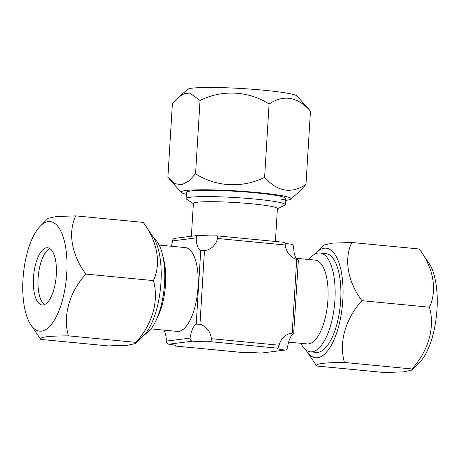 <?xml version="1.0" encoding="UTF-8"?>
<svg xmlns="http://www.w3.org/2000/svg" width="460" height="460" viewBox="0 0 460 460"><rect width="100%" height="100%" fill="white"/><g stroke="black" fill="none" stroke-linecap="round" stroke-linejoin="round"><path stroke-width="0.69" d="M285.493 200.364A55.05 4.502 -176.5 0 0 290.783 199.117A55.05 4.502 -176.5 0 0 257.928 192.59A55.05 4.502 -176.5 0 0 181.257 192.418A55.05 4.502 -176.5 0 0 186.357 194.304M178.56 97.255L187.559 89.349A55.05 4.502 -176.5 0 1 264.184 90.258A55.05 4.502 -176.5 0 1 297.085 96.048L310.466 111.113C297.534 96.675 283.745 94.306 269.094 104.017C248.825 90.942 222.191 89.372 200.042 100.47L189.899 93.081L184.247 93.616L178.566 97.255L172.368 104.023L167.883 177.347L175.082 183.678L181.798 184.748L188.755 181.079L195.558 173.799C215.826 186.875 242.46 188.445 264.609 177.341C277.541 191.785 291.329 194.149 305.98 184.437L299.782 191.205L290.783 199.117M281.508 199.778A49.657 4.059 -176.5 0 0 285.608 198.427A49.657 4.059 -176.5 0 0 246.244 192.033A49.657 4.059 -176.5 0 0 190.578 191.015A49.657 4.059 -176.5 0 0 186.478 192.366L186.093 198.605A49.657 4.059 -176.5 0 0 186.564 199.214L193.361 203.659M200.042 100.47L195.558 173.799M269.094 104.017L264.609 177.341M310.466 111.113L305.98 184.437M153.013 236.756A55.05 21.597 95.5 0 1 160.948 282.624A55.05 21.597 95.5 0 1 143.457 335.88L135.786 343.482L135.89 342.361C152.254 324.639 159.195 300.823 153.398 280.594C161.345 263.954 157.607 241.511 143.227 222.387L153.013 236.756M23 279.162A55.05 21.597 95.5 0 1 40.491 225.912A55.05 21.597 95.5 0 1 66.769 273.55A55.05 21.597 95.5 0 1 52.86 322.471A55.05 21.597 95.5 0 1 30.935 325.036A55.05 21.597 95.5 0 1 23 279.162M40.491 225.912L48.162 218.31L56.471 216.516L75.739 215.878C67.793 232.524 71.53 254.966 85.911 274.091L153.398 280.594M46.632 247.773A28.733 11.27 95.5 0 1 47.639 247.756A28.733 11.27 95.5 0 1 56.218 276.167A28.733 11.27 95.5 0 1 43.136 304.94A28.733 11.27 95.5 0 1 42.124 304.957A28.733 11.27 95.5 0 1 33.551 276.546A28.733 11.27 95.5 0 1 46.632 247.773M85.911 274.091C69.54 291.812 62.6 315.629 68.402 335.852C48.041 335.967 38.812 337.151 40.721 339.405L108.209 345.909L127.483 345.276L135.786 343.482M40.721 339.405L30.935 325.036M68.402 335.852L135.89 342.361M75.739 215.878L143.227 222.387M44.505 304.56A28.733 11.27 95.5 0 1 42.245 302.209A28.733 11.27 95.5 0 1 38.301 275.724A28.733 11.27 95.5 0 1 47.23 250.476A28.733 11.27 95.5 0 1 49.898 248.601A28.733 11.27 95.5 0 0 47.23 250.476A28.733 11.27 95.5 0 0 38.301 275.724A28.733 11.27 95.5 0 0 42.245 302.209A28.733 11.27 95.5 0 0 44.505 304.56M305.94 349.974A55.05 21.597 -84.5 0 0 306.987 351.641A55.05 21.597 -84.5 0 0 328.911 349.077A55.05 21.597 -84.5 0 0 342.815 300.156A55.05 21.597 -84.5 0 0 316.543 252.517A55.05 21.597 -84.5 0 0 315.198 253.954M316.543 252.517L324.214 244.915L332.522 243.121L351.791 242.489C343.844 259.13 347.582 281.572 361.962 300.702C345.592 318.423 338.652 342.234 344.454 362.463C324.093 362.572 314.864 363.756 316.773 366.01L306.987 351.641M316.773 366.01L384.261 372.519L403.535 371.881L411.838 370.087L419.508 362.486A55.05 21.597 -84.5 0 0 437 309.235A55.05 21.597 -84.5 0 0 429.065 263.361L419.278 248.992L351.791 242.489M411.838 370.087L411.941 368.966C428.306 351.244 435.246 327.434 429.444 307.205L361.962 300.702M300.863 343.321A49.657 19.481 -84.5 0 0 310.425 351.842L316.169 352.394A49.657 19.481 -84.5 0 0 317.912 352.366A49.657 19.481 -84.5 0 0 340.521 302.634A49.657 19.481 -84.5 0 0 325.697 253.535A49.657 19.481 -84.5 0 0 323.955 253.564M429.444 307.205C437.397 290.559 433.659 268.117 419.278 248.992M411.941 368.966L344.454 362.463M159.137 245.077L185.322 247.601A42.096 16.514 95.5 0 1 197.886 289.219A42.096 16.514 95.5 0 1 178.721 331.384A42.096 16.514 95.5 0 1 177.244 331.407L151.058 328.883M275.402 241.46L277.414 208.552A42.096 3.444 -176.5 0 0 244.041 203.136A42.096 3.444 -176.5 0 0 196.851 202.268A42.096 3.444 -176.5 0 0 193.378 203.412L191.371 236.221M277.397 208.8L284.688 205.217A49.657 4.059 -176.5 0 0 285.229 204.671A49.657 4.059 -176.5 0 0 245.864 198.277A49.657 4.059 -176.5 0 0 190.193 197.259A49.657 4.059 -176.5 0 0 186.093 198.605M288.621 342.142L307.153 343.925A42.096 16.514 -84.5 0 0 308.631 343.902A42.096 16.514 -84.5 0 0 327.796 301.743A42.096 16.514 -84.5 0 0 315.232 260.118L296.228 258.29M310.425 351.842A49.657 19.481 -84.5 0 0 312.167 351.808A49.657 19.481 -84.5 0 0 334.776 302.076A49.657 19.481 -84.5 0 0 319.953 252.977A49.657 19.481 -84.5 0 0 318.211 253.006A49.657 19.481 -84.5 0 0 308.942 259.515M216.533 235.796C217.459 235.899 217.775 236.791 217.488 238.475A16.422 15.048 82.7 0 1 204.941 250.51A16.422 15.048 82.7 0 1 204.464 250.562L200.738 250.458A16.422 6.446 95.5 0 1 196.248 237.872C196.403 236.187 197.323 235.33 199.019 235.296A16.422 1.345 -176.5 0 0 216.533 235.796L284.343 242.328C284.769 242.391 285.091 243.282 285.298 245.007A16.422 15.048 82.7 0 0 296.7 259.452L298.391 259.923L293.664 333.523A16.422 6.446 -84.5 0 0 287.552 347.472C287.184 349.186 286.258 350.043 284.78 350.048A16.422 1.345 3.5 0 1 277.414 348.467A16.422 1.345 3.5 0 1 277.869 348.191L279.168 345.224A16.422 15.048 82.7 0 1 291.72 333.184A16.422 15.048 82.7 0 1 292.192 333.132C293.721 333.023 294.21 333.155 293.664 333.523M284.947 243.156A16.422 1.345 -176.5 0 0 291.255 244.185C292.709 244.519 293.52 245.548 293.681 247.261A16.422 6.446 -84.5 0 0 298.172 259.848M175.22 238.349C173.742 238.355 172.816 239.211 172.448 240.925A16.422 6.446 95.5 0 1 171.379 246.255M163.771 330.108A16.422 6.446 95.5 0 1 166.319 341.136C166.48 342.849 167.285 343.873 168.745 344.212A16.422 1.345 3.5 0 1 176.111 345.788A16.422 1.345 3.5 0 1 175.657 346.07L243.466 352.601A16.422 1.345 3.5 0 1 260.981 353.102L285.275 350.043L260.981 353.102M190.118 338.083A16.422 6.446 95.5 0 1 196.236 324.133L199.962 324.242A16.422 15.048 82.7 0 1 211.358 338.686C211.439 340.429 211.002 341.418 210.059 341.653A16.422 1.345 3.5 0 1 192.544 341.159C190.871 340.848 190.066 339.825 190.118 338.083L166.319 341.136M174.725 238.355L199.019 235.296M154.06 238.424A49.657 19.481 95.5 0 1 162.351 254.058A49.657 19.481 95.5 0 1 155.928 320.683A49.657 19.481 95.5 0 1 144.802 334.443M162.351 254.058L163.674 259.302A42.096 16.514 95.5 0 1 158.234 315.784L155.928 320.683M196.248 237.872L172.448 240.925M196.236 324.133L200.738 250.458M175.657 346.07L243.466 352.601M277.869 348.191L210.059 341.653M192.544 341.159L168.745 344.212M285.298 245.007L217.488 238.475M204.464 250.562L199.962 324.242M211.358 338.686L279.168 345.224M292.192 333.132L296.7 259.452M181.257 192.418L168.946 178.595M325.697 253.535L319.953 252.977M285.608 198.427L285.229 204.671"/></g></svg>
